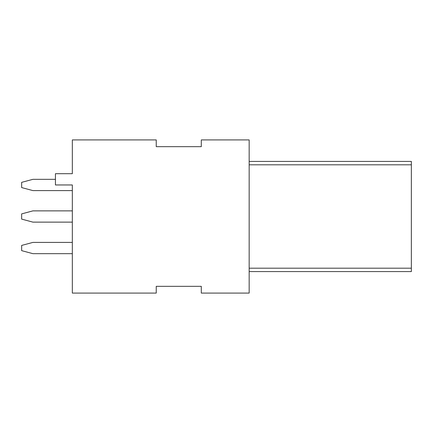 <?xml version="1.0" encoding="UTF-8"?>
<svg xmlns="http://www.w3.org/2000/svg" width="433" height="433" viewBox="0 0 433 433"><rect width="100%" height="100%" fill="white"/><g stroke="black" fill="none" stroke-linecap="round" stroke-linejoin="round"><path stroke-width="0.65" d="M156.243 293.087L156.243 286.332L201.296 286.332L201.296 293.087L249.164 293.087L249.164 139.913L201.296 139.913L201.296 146.668L156.243 146.668L156.243 139.913L72.333 139.913L72.333 173.698L55.44 173.698L55.44 184.961L72.333 184.961L72.333 293.087L156.243 293.087M249.164 161.422L411.35 161.422L411.35 271.578L249.164 271.578M72.333 242.404L32.913 242.404L21.65 245.424L21.65 250.647L32.913 253.668L72.333 253.668M72.333 210.871L32.913 210.871L21.65 213.886L21.65 219.114L32.913 222.129L72.333 222.129M55.44 179.332L32.913 179.332L21.65 182.353L21.65 187.576L32.913 190.596L72.333 190.596M411.35 268.195L249.164 268.195M249.164 164.805L411.35 164.805"/></g></svg>
